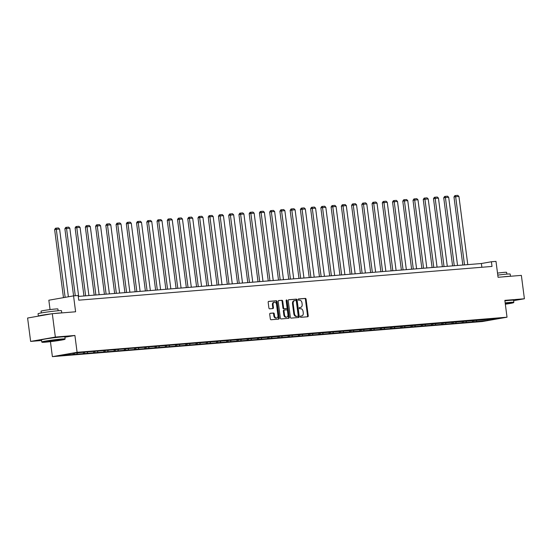 <?xml version="1.0" encoding="UTF-8"?>
<svg xmlns="http://www.w3.org/2000/svg" width="552" height="552" viewBox="0 0 552 552"><rect width="100%" height="100%" fill="white"/><g stroke="black" fill="none" stroke-linecap="round" stroke-linejoin="round"><path stroke-width="0.83" d="M300.329 316.71A0.649 0.448 80 0 0 300.868 317.317L307.712 316.758A0.925 0.642 80 0 0 308.237 315.785L306.091 299.26A0.925 0.642 80 0 0 305.325 298.397L298.48 298.956A0.649 0.448 80 0 0 298.646 300.24L299.536 300.164A2.967 2.063 80 0 1 301.978 302.938L302.158 304.311A2.967 2.063 80 0 1 300.605 307.402A2.967 2.063 80 0 1 300.474 307.423L299.591 307.492A0.649 0.448 80 0 0 299.757 308.775L300.64 308.706A2.967 2.063 80 0 1 303.082 311.473L303.262 312.853A2.967 2.063 80 0 1 301.716 315.944A2.967 2.063 80 0 1 301.585 315.958L300.695 316.034A0.649 0.448 80 0 0 300.329 316.71M270.238 313.274A0.925 0.642 80 0 0 269.714 314.247L270.321 318.883A0.925 0.642 80 0 0 271.08 319.746L278.684 319.125A0.925 0.642 80 0 0 279.208 318.159L277.063 301.627A0.925 0.642 80 0 0 276.304 300.764L268.7 301.385A0.925 0.642 80 0 0 268.175 302.358L268.9 307.954A0.925 0.642 80 0 0 269.666 308.823L272.916 308.554A0.925 0.642 80 0 0 273.44 307.588L273.081 304.808A2.477 1.725 80 0 1 274.378 302.227A2.477 1.725 80 0 1 276.531 304.525L277.939 315.406A2.477 1.725 80 0 1 276.649 317.986A2.477 1.725 80 0 1 274.496 315.689L274.261 313.874A0.925 0.642 80 0 0 273.495 313.012L270.163 313.288M513.629 300.661L524.4 298.763L521.364 275.379L498.063 277.283L495.993 261.386L491.404 261.758L492.011 266.437L78.75 300.178L78.142 295.499L73.547 295.879L48.838 300.219L50.053 309.596M64.915 337.224L74.906 335.464L55.345 337.065L52.309 313.681L75.61 311.776L73.547 295.879M74.906 335.464L77.094 352.307L507.026 317.2L482.317 321.547L52.385 356.647L77.094 352.307M524.4 298.763L504.838 300.364L507.026 317.2M290.359 317.248A0.925 0.642 80 0 0 291.118 318.111L298.722 317.49A0.925 0.642 80 0 0 299.246 316.517L297.1 299.991A0.925 0.642 80 0 0 296.334 299.129L288.737 299.75A0.925 0.642 80 0 0 288.213 300.723L290.359 317.248M288.703 318.311L281.099 318.932A0.925 0.642 80 0 1 280.34 318.062L278.194 301.537A0.925 0.642 80 0 1 278.719 300.564L281.968 300.302A0.925 0.642 80 0 1 282.734 301.164L283.604 307.871A0.925 0.642 80 0 0 284.37 308.734L286.522 308.561A0.925 0.642 80 0 0 287.054 307.588L286.143 300.612A0.649 0.448 80 0 1 287.047 300.536L289.227 317.338A0.925 0.642 80 0 1 288.703 318.311M55.345 337.065L30.636 341.412L27.6 318.028L52.309 313.681M74.486 354.391L473.837 321.781L487.43 320.443L497.58 318.656L85.574 352.066L71.981 353.404L61.831 355.191L74.486 354.391L74.334 353.218M77.446 352.963L76.928 353.963M83.78 352.383L83.228 353.446M87.685 352.128L87.168 353.121M94.019 351.548L93.467 352.611M97.925 351.286L97.407 352.286M104.259 350.713L103.707 351.776M108.164 350.451L107.647 351.452M114.499 349.878L113.947 350.941M118.404 349.616L117.886 350.617M124.738 349.036L124.186 350.099M128.644 348.781L128.126 349.782M134.978 348.202L134.426 349.264M138.883 347.946L138.366 348.947M145.217 347.367L144.665 348.429M149.123 347.111L148.605 348.105M155.457 346.532L154.905 347.594M159.362 346.27L158.845 347.27M165.697 345.697L165.145 346.76M169.602 345.435L169.084 346.435M175.936 344.862L175.384 345.925M179.842 344.6L179.324 345.6M186.176 344.02L185.624 345.083M190.081 343.765L189.564 344.765M196.415 343.185L195.863 344.248M200.321 342.93L199.803 343.93M206.655 342.35L206.103 343.413M210.56 342.095L210.043 343.089M216.895 341.515L216.343 342.578M220.8 341.253L220.282 342.254M227.134 340.681L226.582 341.743M231.04 340.418L230.522 341.419M237.374 339.846L236.822 340.908M241.279 339.583L240.762 340.584M247.613 339.004L247.061 340.066M251.519 338.749L251.001 339.749M257.853 338.169L257.301 339.232M261.758 337.914L261.241 338.914M268.093 337.334L267.541 338.397M271.998 337.079L271.48 338.072M278.332 336.499L277.78 337.562M282.238 336.237L281.72 337.237M288.572 335.664L288.02 336.727M292.477 335.402L291.96 336.403M298.811 334.829L298.259 335.892M302.717 334.567L302.199 335.568M309.051 333.988L308.499 335.05M312.956 333.732L312.439 334.733M319.291 333.153L318.739 334.215M323.196 332.897L322.678 333.898M329.53 332.318L328.978 333.38M333.436 332.062L332.918 333.056M339.77 331.483L339.218 332.545M343.675 331.221L343.158 332.221M350.009 330.648L349.457 331.711M353.915 330.386L353.397 331.386M360.249 329.813L359.697 330.876M364.154 329.551L363.637 330.551M370.489 328.971L369.937 330.034M374.394 328.716L373.876 329.716M380.728 328.136L380.176 329.199M384.634 327.881L384.116 328.882M390.968 327.301L390.416 328.364M394.873 327.046L394.356 328.04M401.207 326.467L400.655 327.529M405.113 326.204L404.595 327.205M411.447 325.632L410.895 326.694M415.352 325.369L414.835 326.37M421.687 324.797L421.135 325.859M425.592 324.535L425.074 325.535M431.926 323.955L431.374 325.018M435.832 323.7L435.314 324.7M442.166 323.12L441.614 324.183M446.071 322.865L445.554 323.865M452.405 322.285L451.853 323.348M456.311 322.03L455.793 323.023M462.645 321.45L462.093 322.513M466.55 321.188L466.033 322.189M472.885 320.615L472.333 321.678M476.79 320.353L476.272 321.354M487.326 319.498L487.43 320.443M50.439 341.66L52.385 356.647M30.636 341.412L41.538 340.522M491.404 261.758L481.385 263.518L78.26 296.438M73.506 353.28L72.988 354.281M481.868 267.265L481.385 263.518M473.664 320.477L473.837 321.781M463.425 321.312L463.597 322.616M453.185 322.147L453.358 323.458M442.945 322.982L443.118 324.293M432.706 323.824L432.878 325.128M422.466 324.659L422.639 325.963M412.227 325.494L412.399 326.798M401.987 326.329L402.16 327.633M391.747 327.163L391.92 328.474M381.508 327.998L381.68 329.309M371.268 328.84L371.441 330.144M361.029 329.675L361.201 330.979M350.789 330.51L350.962 331.814M340.549 331.345L340.722 332.649M330.31 332.18L330.482 333.491M320.07 333.015L320.243 334.326M309.831 333.856L310.003 335.161M299.591 334.691L299.764 335.995M289.351 335.526L289.524 336.83M279.112 336.361L279.284 337.665M268.872 337.196L269.045 338.507M258.633 338.031L258.805 339.342M248.393 338.873L248.566 340.177M238.153 339.708L238.326 341.012M227.914 340.543L228.086 341.847M217.674 341.377L217.847 342.682M207.435 342.212L207.607 343.523M197.195 343.047L197.368 344.358M186.955 343.889L187.128 345.193M176.716 344.724L176.888 346.028M166.476 345.559L166.649 346.863M156.237 346.394L156.402 347.698M145.997 347.229L146.163 348.54M135.757 348.064L135.923 349.375M125.518 348.905L125.683 350.209M115.278 349.74L115.444 351.044M105.039 350.575L105.204 351.879M94.799 351.41L94.965 352.714M84.559 352.245L84.725 353.556M300.509 316.11L300.916 316.075A2.967 2.063 80 0 0 301.047 316.061A2.967 2.063 80 0 0 301.178 316.027M300.067 307.492A2.967 2.063 80 0 1 299.936 307.519A2.967 2.063 80 0 1 299.805 307.54L299.405 307.567M307.271 316.793A0.925 0.642 80 0 0 307.567 315.903L305.422 299.377A0.925 0.642 80 0 0 304.656 298.515L298.294 299.032M298.28 317.524A0.925 0.642 80 0 0 298.577 316.641L296.431 300.109A0.925 0.642 80 0 0 295.672 299.246L288.51 299.833M297.845 316.262A0.649 0.448 80 0 0 298.211 315.585L296.327 301.075A0.649 0.448 80 0 0 295.796 300.474L294.865 300.55A2.967 2.063 80 0 0 294.727 300.564A2.967 2.063 80 0 0 293.181 303.655L294.471 313.57A2.967 2.063 80 0 0 296.914 316.337L297.176 316.379A0.649 0.448 80 0 0 297.238 316.372M294.195 300.667A2.967 2.063 80 0 0 294.064 300.681A2.967 2.063 80 0 0 292.512 303.772L293.181 303.655M297.176 316.379L296.245 316.455A2.967 2.063 80 0 1 293.802 313.688L292.512 303.772M278.491 300.647L281.968 300.302M285.943 308.665A0.925 0.642 80 0 1 285.86 308.678L283.7 308.851A0.925 0.642 80 0 1 282.935 307.988L282.065 301.282A0.925 0.642 80 0 0 281.299 300.419M288.261 318.345A0.925 0.642 80 0 0 288.558 317.455L286.378 300.654A0.649 0.448 80 0 0 286.184 300.212M284.508 314.826A2.477 1.725 80 0 0 286.66 317.124A2.477 1.725 80 0 0 287.951 314.543L287.454 310.707A0.925 0.642 80 0 0 286.695 309.844L284.535 310.017A0.925 0.642 80 0 0 284.011 310.99L284.508 314.826L283.838 314.944A2.477 1.725 80 0 0 285.991 317.241L286.66 317.124M284.452 310.038L283.866 310.134A0.925 0.642 80 0 0 283.342 311.107L284.011 310.99M283.838 314.944L283.342 311.107M276.649 317.986L275.979 318.104A2.477 1.725 80 0 1 273.827 315.806L273.592 313.991A0.925 0.642 80 0 0 272.826 313.129L270.018 313.357M274.378 302.227L273.709 302.344A2.477 1.725 80 0 0 272.412 304.925L273.081 304.808M272.474 308.596A0.925 0.642 80 0 0 272.778 307.705L272.412 304.925M278.243 319.166A0.925 0.642 80 0 0 278.539 318.276L276.393 301.744A0.925 0.642 80 0 0 275.634 300.881L268.472 301.468M464.508 264.898L455.648 196.705L458.933 196.436L467.786 264.629M453.979 197.002L454.813 195.656L455.483 195.539L455.648 196.705L453.979 197.002L462.817 265.036M455.483 195.539L457.781 195.353L458.933 196.436M505.342 304.214A11.523 0.531 172.6 0 0 513.588 302.648A11.523 0.531 172.6 0 0 510.324 302.675A11.523 0.531 172.6 0 0 505.211 303.2M505.17 302.903A11.806 0.545 -7.4 0 1 510.49 302.358A11.806 0.545 -7.4 0 1 513.843 302.31A11.806 0.545 -7.4 0 1 513.836 302.337L513.588 302.648M505.246 303.483L507.881 303.358L505.301 303.931M497.78 275.117A11.806 0.545 -7.4 0 1 506.819 274.109A11.806 0.545 -7.4 0 1 510.172 274.061L510.462 276.269M502.21 276.945A11.806 0.545 -7.4 0 1 507.122 276.448A11.806 0.545 -7.4 0 1 510.02 276.31M497.518 273.116A8.501 0.393 -7.4 0 1 504.204 272.371A8.501 0.393 -7.4 0 1 506.619 272.336L506.846 274.109M504.901 300.847A11.806 0.545 -7.4 0 1 510.221 300.302A11.806 0.545 -7.4 0 1 513.574 300.247L513.843 302.31M505.266 303.635L506.826 303.352M45.319 342.178A11.523 0.531 172.6 0 0 57.581 340.715A11.523 0.531 172.6 0 0 64.888 339.287A11.523 0.531 172.6 0 0 61.617 339.314A11.523 0.531 172.6 0 0 48.866 340.846A11.523 0.531 172.6 0 0 42.062 342.254A11.523 0.531 172.6 0 0 45.319 342.178M65.136 338.942L64.874 336.886A11.806 0.545 -7.4 0 0 61.514 336.941A11.806 0.545 -7.4 0 0 48.7 338.473A11.806 0.545 -7.4 0 0 41.462 339.928L41.731 341.985A11.806 0.545 -7.4 0 1 41.731 341.985A11.806 0.545 -7.4 0 1 48.969 340.536A11.806 0.545 -7.4 0 1 61.783 338.997A11.806 0.545 -7.4 0 1 65.136 338.942A11.806 0.545 -7.4 0 1 65.129 338.969L64.888 339.287M49.397 341.46L59.174 339.991L49.397 341.46M48.776 341.198L58.119 339.984M38.426 316.123A11.806 0.545 -7.4 0 1 38.364 316.075L38.06 313.736A11.806 0.545 -7.4 0 1 45.298 312.287A11.806 0.545 -7.4 0 1 58.112 310.748A11.806 0.545 -7.4 0 1 61.472 310.693L61.755 312.908M53.503 313.584A11.806 0.545 -7.4 0 1 58.415 313.087A11.806 0.545 -7.4 0 1 61.313 312.943M41.29 312.936L41.055 311.162A8.501 0.393 -7.4 0 1 46.271 310.114A8.501 0.393 -7.4 0 1 55.497 309.01A8.501 0.393 -7.4 0 1 57.912 308.968L58.146 310.748M38.364 316.075A11.806 0.545 -7.4 0 1 51.508 313.819M454.268 265.733L445.409 197.54L448.693 197.271L457.546 265.464M443.739 197.837L444.574 196.491L445.243 196.374L445.409 197.54L443.739 197.837L452.578 265.871M445.243 196.374L447.541 196.188L448.693 197.271M444.029 266.568L435.169 198.375L438.454 198.113L447.306 266.305M433.499 198.672L434.334 197.326L435.004 197.209L435.169 198.375L433.499 198.672L442.338 266.706M435.004 197.209L437.301 197.023L438.454 198.113M433.789 267.409L424.93 199.217L428.214 198.948L437.067 267.14M423.26 199.507L424.095 198.161L424.764 198.044L424.93 199.217L423.26 199.507L432.099 267.547M424.764 198.044L427.062 197.857L428.214 198.948M423.55 268.244L414.69 200.052L417.974 199.783L426.827 267.975M413.02 200.341L413.855 198.996L414.524 198.879L414.69 200.052L413.02 200.341L421.859 268.382M414.524 198.879L416.822 198.692L417.974 199.783M413.31 269.079L404.45 200.887L407.735 200.617L416.587 268.81M402.781 201.176L403.615 199.838L404.285 199.72L404.45 200.887L402.781 201.176L411.619 269.217M404.285 199.72L406.582 199.527L407.735 200.617M403.07 269.914L394.211 201.721L397.495 201.452L406.348 269.645M392.541 202.018L393.376 200.673L394.045 200.555L394.211 201.721L392.541 202.018L401.38 270.052M394.045 200.555L396.343 200.369L397.495 201.452M392.831 270.749L383.971 202.556L387.256 202.287L396.108 270.48M382.301 202.853L383.136 201.508L383.806 201.39L383.971 202.556L382.301 202.853L391.14 270.887M383.806 201.39L386.103 201.204L387.256 202.287M382.591 271.584L373.732 203.391L377.016 203.129L385.869 271.322M372.062 203.688L372.897 202.342L373.566 202.225L373.732 203.391L372.062 203.688L380.901 271.722M373.566 202.225L375.864 202.039L377.016 203.129M372.352 272.426L363.492 204.233L366.776 203.964L375.629 272.157M361.822 204.523L362.657 203.177L363.326 203.06L363.492 204.233L361.822 204.523L370.661 272.564M363.326 203.06L365.624 202.874L366.776 203.964M362.112 273.261L353.252 205.068L356.537 204.799L365.389 272.992M351.583 205.358L352.417 204.012L353.087 203.895L353.252 205.068L351.583 205.358L360.421 273.399M353.087 203.895L355.384 203.709L356.537 204.799M351.872 274.096L343.013 205.903L346.297 205.634L355.15 273.827M341.343 206.193L342.178 204.854L342.847 204.737L343.013 205.903L341.343 206.193L350.182 274.234M342.847 204.737L345.145 204.544L346.297 205.634M341.633 274.93L332.773 206.738L336.058 206.469L344.91 274.661M331.103 207.034L331.938 205.689L332.608 205.572L332.773 206.738L331.103 207.034L339.942 275.068M332.608 205.572L334.905 205.385L336.058 206.469M331.393 275.765L322.534 207.573L325.818 207.304L334.671 275.496M320.864 207.869L321.699 206.524L322.368 206.407L322.534 207.573L320.864 207.869L329.703 275.903M322.368 206.407L324.666 206.22L325.818 207.304M321.154 276.6L312.294 208.408L315.578 208.145L324.431 276.338M310.624 208.704L311.459 207.359L312.128 207.242L312.294 208.408L310.624 208.704L319.463 276.738M312.128 207.242L314.426 207.055L315.578 208.145M310.914 277.442L302.054 209.249L305.339 208.98L314.192 277.173M300.385 209.539L301.219 208.194L301.889 208.076L302.054 209.249L300.385 209.539L309.223 277.58M301.889 208.076L304.186 207.89L305.339 208.98M300.674 278.277L291.815 210.084L295.099 209.815L303.952 278.008M290.145 210.374L290.98 209.029L291.649 208.911L291.815 210.084L290.145 210.374L298.984 278.415M291.649 208.911L293.947 208.725L295.099 209.815M290.435 279.112L281.575 210.919L284.86 210.65L293.712 278.843M279.905 211.209L280.74 209.87L281.41 209.753L281.575 210.919L279.905 211.209L288.744 279.25M281.41 209.753L283.707 209.56L284.86 210.65M280.195 279.947L271.336 211.754L274.62 211.485L283.473 279.678M269.666 212.051L270.501 210.705L271.17 210.588L271.336 211.754L269.666 212.051L278.505 280.085M271.17 210.588L273.468 210.402L274.62 211.485M269.956 280.782L261.096 212.589L264.38 212.32L273.233 280.513M259.426 212.886L260.261 211.54L260.93 211.423L261.096 212.589L259.426 212.886L268.265 280.92M260.93 211.423L263.228 211.237L264.38 212.32M259.716 281.617L250.856 213.424L254.141 213.162L262.993 281.354M249.187 213.721L250.022 212.375L250.691 212.258L250.856 213.424L249.187 213.721L258.025 281.755M250.691 212.258L252.988 212.071L254.141 213.162M249.476 282.458L240.617 214.266L243.901 213.997L252.754 282.189M238.947 214.555L239.782 213.21L240.451 213.093L240.617 214.266L238.947 214.555L247.786 282.596M240.451 213.093L242.749 212.906L243.901 213.997M239.237 283.293L230.377 215.101L233.662 214.832L242.514 283.024M228.707 215.39L229.542 214.045L230.212 213.928L230.377 215.101L228.707 215.39L237.546 283.431M230.212 213.928L232.509 213.741L233.662 214.832M228.997 284.128L220.138 215.935L223.422 215.666L232.275 283.859M218.468 216.225L219.303 214.887L219.972 214.769L220.138 215.935L218.468 216.225L227.307 284.266M219.972 214.769L222.27 214.576L223.422 215.666M218.758 284.963L209.898 216.77L213.182 216.501L222.035 284.694M208.228 217.067L209.063 215.722L209.732 215.604L209.898 216.77L208.228 217.067L217.067 285.101M209.732 215.604L212.03 215.418L213.182 216.501M208.518 285.798L199.658 217.605L202.943 217.336L211.795 285.529M197.989 217.902L198.823 216.556L199.493 216.439L199.658 217.605L197.989 217.902L206.827 285.936M199.493 216.439L201.79 216.253L202.943 217.336M198.278 286.633L189.419 218.44L192.703 218.178L201.556 286.371M187.749 218.737L188.584 217.391L189.253 217.274L189.419 218.44L187.749 218.737L196.588 286.771M189.253 217.274L191.551 217.088L192.703 218.178M188.039 287.475L179.179 219.282L182.464 219.013L191.316 287.206M177.509 219.572L178.344 218.226L179.014 218.109L179.179 219.282L177.509 219.572L186.348 287.613M179.014 218.109L181.311 217.923L182.464 219.013M177.799 288.31L168.94 220.117L172.224 219.848L181.077 288.04M167.27 220.407L168.105 219.061L168.774 218.944L168.94 220.117L167.27 220.407L176.109 288.448M168.774 218.944L171.072 218.758L172.224 219.848M167.56 289.144L158.7 220.952L161.984 220.683L170.837 288.875M157.03 221.242L157.865 219.903L158.534 219.786L158.7 220.952L157.03 221.242L165.869 289.282M158.534 219.786L160.832 219.592L161.984 220.683M157.32 289.979L148.46 221.787L151.745 221.518L160.597 289.71M146.791 222.083L147.625 220.738L148.295 220.621L148.46 221.787L146.791 222.083L155.63 290.117M148.295 220.621L150.593 220.434L151.745 221.518M147.08 290.814L138.221 222.622L141.505 222.352L150.358 290.545M136.551 222.918L137.386 221.573L138.055 221.455L138.221 222.622L136.551 222.918L145.39 290.952M138.055 221.455L140.353 221.269L141.505 222.352M136.841 291.649L127.981 223.457L131.266 223.194L140.118 291.387M126.311 223.753L127.146 222.408L127.816 222.29L127.981 223.457L126.311 223.753L135.15 291.787M127.816 222.29L130.113 222.104L131.266 223.194M126.601 292.491L117.742 224.298L121.026 224.029L129.879 292.222M116.072 224.588L116.907 223.243L117.576 223.125L117.742 224.298L116.072 224.588L124.911 292.629M117.576 223.125L119.874 222.939L121.026 224.029M116.362 293.326L107.502 225.133L110.786 224.864L119.639 293.057M105.832 225.423L106.667 224.077L107.336 223.96L107.502 225.133L105.832 225.423L114.671 293.464M107.336 223.96L109.634 223.774L110.786 224.864M106.122 294.161L97.262 225.968L100.547 225.699L109.4 293.892M95.593 226.258L96.427 224.919L97.097 224.802L97.262 225.968L95.593 226.258L104.431 294.299M97.097 224.802L99.394 224.609L100.547 225.699M95.882 294.996L87.023 226.803L90.307 226.534L99.16 294.727M85.353 227.1L86.188 225.754L86.857 225.637L87.023 226.803L85.353 227.1L94.192 295.134M86.857 225.637L89.155 225.451L90.307 226.534M85.643 295.831L76.783 227.638L80.068 227.369L88.92 295.561M75.113 227.935L75.948 226.589L76.618 226.472L76.783 227.638L75.113 227.935L83.952 295.969M76.618 226.472L78.915 226.285L80.068 227.369M75.279 295.734L66.544 228.473L69.828 228.211L78.681 296.403M64.874 228.769L65.709 227.424L66.378 227.307L66.544 228.473L64.874 228.769L73.588 295.872M66.378 227.307L68.676 227.12L69.828 228.211M65.143 297.355L56.304 229.315L59.588 229.045L68.386 296.783M54.634 229.604L55.469 228.259L56.138 228.142L56.304 229.315L54.634 229.604L63.473 297.645M56.138 228.142L58.436 227.955L59.588 229.045M300.916 316.075L301.585 315.958M299.805 307.54L300.474 307.423M304.656 298.515L305.325 298.397M305.422 299.377L306.091 299.26M307.567 315.903L308.237 315.785M295.672 299.246L296.334 299.129M296.431 300.109L297.1 299.991M298.577 316.641L299.246 316.517M293.802 313.688L294.471 313.57M296.245 316.455L296.914 316.337M282.065 301.282L282.734 301.164M282.935 307.988L283.604 307.871M283.7 308.851L284.37 308.734M285.86 308.678L286.522 308.561M286.378 300.654L287.047 300.536M288.558 317.455L289.227 317.338M272.826 313.129L273.495 313.012M273.592 313.991L274.261 313.874M273.827 315.806L274.496 315.689M272.778 307.705L273.44 307.588M275.634 300.881L276.304 300.764M276.393 301.744L277.063 301.627M278.539 318.276L279.208 318.159M301.047 316.061L301.716 315.944M299.936 307.519L300.605 307.402M297.211 316.379L297.873 316.262M294.064 300.681L294.727 300.564M285.901 308.671L286.564 308.554M283.825 310.141L284.494 310.024"/></g></svg>
